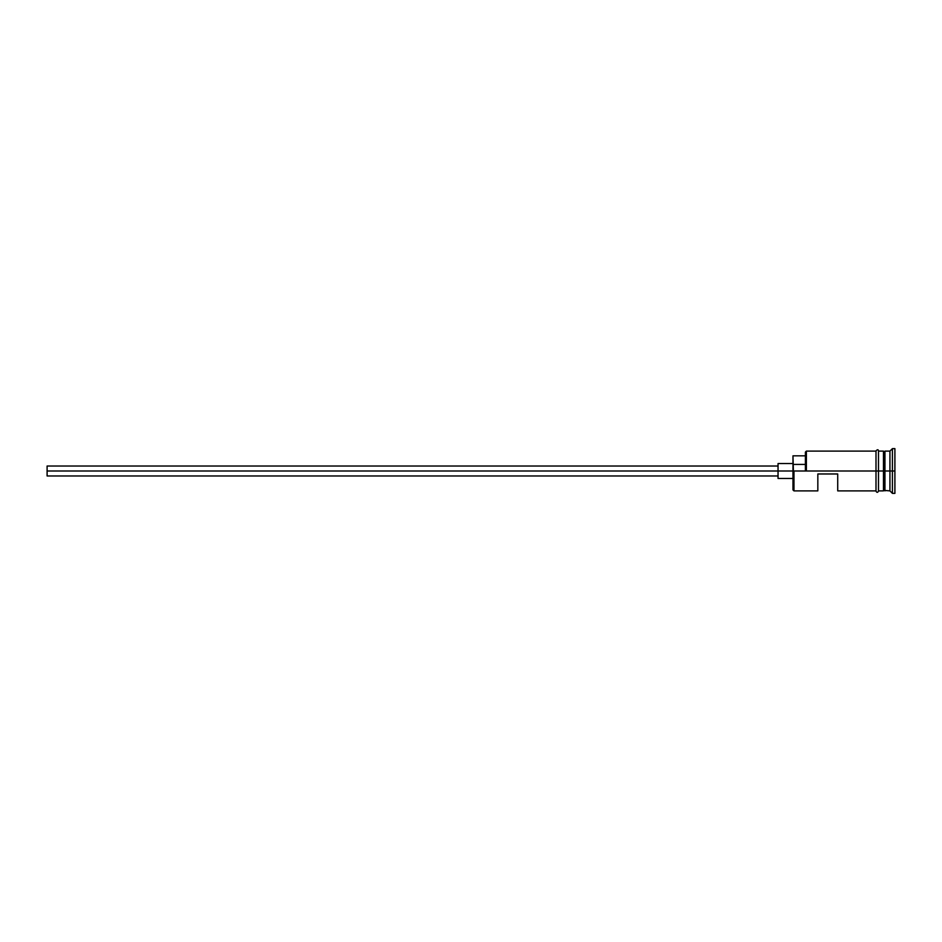 <?xml version="1.0" encoding="UTF-8"?>
<svg xmlns="http://www.w3.org/2000/svg" width="942" height="942" viewBox="0 0 942 942"><rect width="100%" height="100%" fill="white"/><g stroke="black" fill="none" stroke-linecap="round" stroke-linejoin="round"><path stroke-width="1.41" d="M793.965 471L792.964 471L792.964 489.899L792.964 471L793.965 471L792.964 470.388L792.964 471L47.1 471L47.1 475.969L47.1 471L778.045 471L778.045 478.454L778.045 471L792.964 471L792.964 464.418L805.398 464.418L792.964 464.418L792.964 455.834L793.965 490.888L793.965 471L876.001 471L793.965 471M894.9 493.373L892.415 493.373L889.931 490.888L883.961 490.393L883.961 471L883.466 490.888L883.466 451.112L883.961 471L884.456 451.607L884.456 490.393L884.95 451.112L884.95 490.888L884.95 471L889.931 471L889.931 490.888L889.931 471L884.95 471L884.95 451.112L889.931 451.112L889.931 471L889.931 451.112L892.415 448.627L892.415 471L889.931 471L892.415 471L892.415 493.373L892.415 471L894.9 471L892.415 471L892.415 448.627L894.9 448.627L894.9 493.373L894.9 448.627M817.833 490.888L817.833 473.979L837.721 473.979L837.721 490.888L837.721 473.979L817.833 473.979L817.833 490.888L793.965 490.888L792.964 489.899M878.486 490.888L883.466 490.888L883.466 471L876.001 471L876.001 491.135C876.825 492.748 877.661 492.748 878.486 491.135L878.486 450.865C878.309 449.369 877.485 449.369 876.001 450.865L876.001 471L883.466 471L883.466 451.112L878.486 451.112M805.398 470.388L805.398 452.101L805.398 470.388L806.387 471L806.387 451.112L806.387 471L805.398 470.388M878.486 491.135L878.486 450.865M876.001 450.865L876.001 491.135M778.045 463.546L778.045 471L778.045 463.546L792.964 463.546M47.1 466.031L47.1 471L47.1 466.031L778.045 466.031M778.045 475.969L47.1 475.969M792.964 478.454L778.045 478.454M876.001 490.888L837.721 490.888M876.001 451.112L806.387 451.112L805.398 452.101M792.964 455.834L805.398 455.834"/></g></svg>
